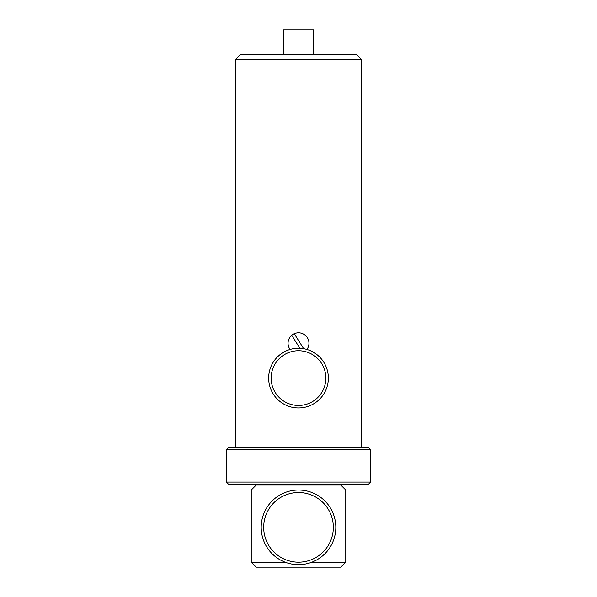 <?xml version="1.0" encoding="UTF-8"?>
<svg xmlns="http://www.w3.org/2000/svg" width="597" height="597" viewBox="0 0 597 597"><rect width="100%" height="100%" fill="white"/><g stroke="black" fill="none" stroke-linecap="round" stroke-linejoin="round"><path stroke-width="0.9" d="M240.292 54.723L356.707 54.723L361.685 59.7L235.315 59.7L240.292 54.723M361.685 447.25L361.685 59.7M235.315 447.25L235.315 59.7M340.79 485.062L345.76 490.04L251.24 490.04L256.21 485.062L340.79 485.062L340.79 484.563M311.903 562.173L345.76 562.173L340.79 567.15L256.21 567.15L251.24 562.173L285.112 562.173M370.64 482.077L368.148 484.563L228.852 484.563L226.36 482.077L370.64 482.077L370.64 449.742L226.36 449.742L226.36 482.077M226.36 449.742L228.852 447.25L368.148 447.25L370.64 449.742M306.918 349.461A10.447 10.447 0 0 0 291.732 335.313L299.881 348.282M303.672 348.7L294.261 333.723M291.732 335.313A10.447 10.447 0 0 0 290.082 349.461M323.649 362.021A29.85 29.85 0 0 1 314.574 403.251A29.85 29.85 0 0 1 273.351 394.177A29.85 29.85 0 0 1 282.426 352.946A29.85 29.85 0 0 1 323.649 362.021M275.448 392.841A27.365 27.365 0 0 0 313.238 401.154A27.365 27.365 0 0 0 321.552 363.364A27.365 27.365 0 0 0 283.762 355.043A27.365 27.365 0 0 0 275.448 392.841M302.007 564.501A37.312 37.312 -90 0 1 261.232 529.099A37.312 37.312 -90 0 1 298.507 490.04A37.312 37.312 -90 0 1 335.775 525.599A37.312 37.312 -90 0 1 302.007 564.501M295.239 492.682A34.827 34.827 90 0 0 263.837 530.614A34.827 34.827 90 0 0 301.776 562.023A34.827 34.827 90 0 0 333.178 524.084A34.827 34.827 90 0 0 295.239 492.682M283.575 54.723L283.575 29.85L313.425 29.85L313.425 54.723M345.76 562.173L345.76 490.04M251.24 562.173L251.24 490.04M256.21 485.062L256.21 484.563"/></g></svg>
